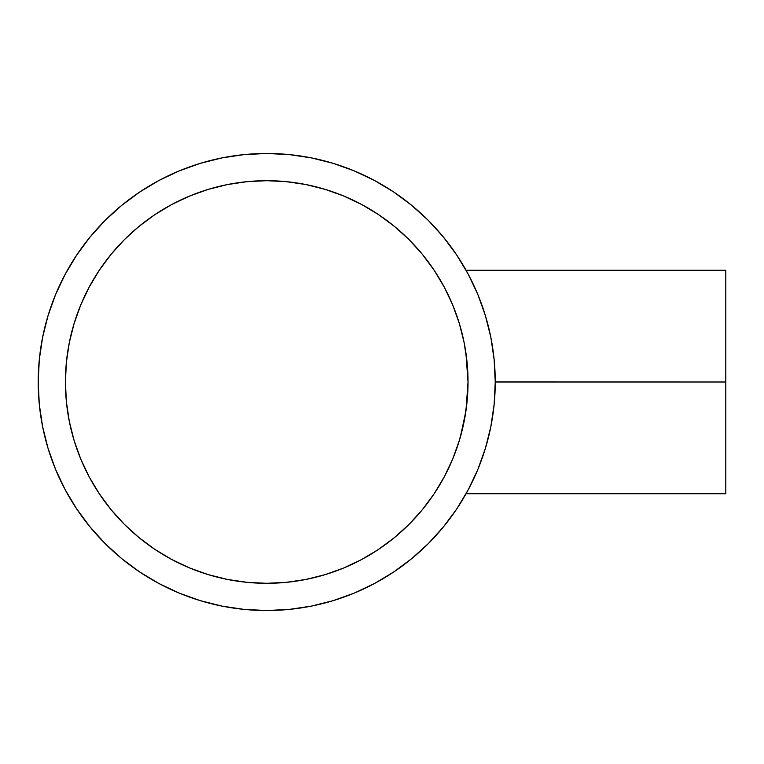 <?xml version="1.0" encoding="UTF-8"?>
<svg xmlns="http://www.w3.org/2000/svg" width="764" height="764" viewBox="0 0 764 764"><rect width="100%" height="100%" fill="white"/><g stroke="black" fill="none" stroke-linecap="round" stroke-linejoin="round"><path stroke-width="1.15" d="M464.407 419.98L464.407 419.98A201.304 201.304 0 0 1 452.765 458.887M463.71 423.466L464.378 420.152M459.632 439.52L453.931 455.993M457.588 445.995L458.075 444.514M448.478 468.542L449.184 467.043L448.478 468.542M422.368 509.655A201.304 201.304 0 0 0 442.385 480.317L445.966 473.623M442.814 479.534L442.385 480.317A201.304 201.304 0 0 0 444.18 477.032M451.925 460.893L450.034 465.19M467.043 401.845A201.304 201.304 0 0 1 465.944 410.898L468.026 382L465.944 410.898L460.396 436.903L464.092 421.613M65.207 274.228A228.522 228.522 0 0 0 38.2 382A228.522 228.522 0 0 1 266.722 153.478A228.522 228.522 0 0 1 495.244 382L725.8 382L725.8 270.275L725.8 382L495.244 381.962M468.256 489.734L477.853 469.449L485.407 448.334L490.851 426.579L494.146 404.395L495.244 382L494.146 359.605L490.851 337.421L485.407 315.666L477.853 294.551L468.265 274.276L456.729 255.042L443.378 237.031L428.317 220.414L411.7 205.354L393.68 191.993L374.446 180.457L354.171 170.869L333.056 163.315L311.301 157.871L289.126 154.576L266.722 153.478L244.327 154.576L222.143 157.871L200.388 163.315L179.273 170.869L158.998 180.457L139.764 191.993L121.753 205.354L105.136 220.414L90.076 237.031L76.715 255.042L65.188 274.276L55.591 294.551L48.036 315.666L42.593 337.421L39.298 359.605L38.2 382A228.522 228.522 0 0 0 65.207 489.772M476.917 292.335L479.219 297.931M473.795 285.344L474.769 287.455M471.445 280.455L471.894 281.362M468.867 275.422L470.147 277.876M725.8 270.275L466.078 270.275L468.743 275.183M65.418 382.057A201.304 201.304 0 0 0 66.382 401.616M66.401 401.845A201.304 201.304 0 0 0 80.678 458.887M80.803 459.183A201.304 201.304 0 0 0 89.111 476.755M89.264 477.032A201.304 201.304 0 0 0 111.076 509.655M111.152 509.75A201.304 201.304 0 0 0 124.303 524.266M124.456 524.419A201.304 201.304 0 0 0 138.972 537.569M139.067 537.646A201.304 201.304 0 0 0 171.69 559.458M171.967 559.611A201.304 201.304 0 0 0 189.539 567.919M189.835 568.044A201.304 201.304 0 0 0 246.877 582.321M247.106 582.349A201.304 201.304 0 0 0 266.665 583.304M266.779 583.304A201.304 201.304 0 0 0 286.338 582.349M286.567 582.321A201.304 201.304 0 0 0 343.609 568.044M343.905 567.919A201.304 201.304 0 0 0 361.477 559.611M361.754 559.458A201.304 201.304 0 0 0 394.377 537.646M394.472 537.569A201.304 201.304 0 0 0 408.988 524.419M409.141 524.266A201.304 201.304 0 0 0 422.291 509.75M444.333 476.755A201.304 201.304 0 0 0 452.641 459.183M467.071 401.616A201.304 201.304 0 0 0 468.026 382.057M468.026 381.943A201.304 201.304 0 0 0 467.071 362.384L468.026 382L467.052 401.73L464.159 421.27L459.355 440.436L452.699 459.04L444.256 476.898L434.105 493.84L422.33 509.703L409.065 524.343L394.425 537.608L378.562 549.373L361.62 559.534L343.762 567.977L325.158 574.633L305.992 579.437L286.452 582.33L266.722 583.304L246.992 582.33L227.452 579.437L208.285 574.633L189.692 567.977L171.833 559.534L154.882 549.373L139.019 537.608L124.379 524.343L111.114 509.703L99.349 493.84L89.187 476.898L80.745 459.04L74.089 440.436L69.285 421.27L66.392 401.73L65.418 382L66.392 362.27L69.285 342.73L74.089 323.564L80.745 304.96L89.187 287.102L99.349 270.16L111.114 254.297L124.379 239.657L139.019 226.392L154.882 214.627L171.833 204.465L189.692 196.023L208.285 189.367L227.452 184.563L246.992 181.67L266.722 180.696L286.452 181.67L305.992 184.563L325.158 189.367L343.762 196.023L361.62 204.465L378.562 214.627L394.425 226.392L409.065 239.657L422.33 254.297L434.105 270.16L444.256 287.102L452.699 304.96L459.355 323.564L464.159 342.73L467.052 362.27L468.026 382A201.304 201.304 0 0 1 266.722 583.304A201.304 201.304 0 0 1 65.418 382A201.304 201.304 0 0 1 266.722 180.696A201.304 201.304 0 0 1 468.026 382L465.935 353.073M464.178 421.174L464.397 420.047M455.621 451.581L459.011 441.582M459.67 439.405L460.396 436.903M448.458 468.571L450.722 463.652M446.443 472.687L444.734 475.991M485.742 316.793L485.016 314.396M491.118 338.767L490.822 337.249M473.012 283.683A228.522 228.522 0 0 0 468.236 274.228M456.815 255.166A228.522 228.522 0 0 0 393.555 191.907M374.494 180.485A228.522 228.522 0 0 0 158.96 180.485M139.888 191.907A228.522 228.522 0 0 0 76.629 255.166M76.629 508.834A228.522 228.522 0 0 0 139.888 572.093M158.96 583.515A228.522 228.522 0 0 0 374.494 583.515M393.555 572.093A228.522 228.522 0 0 0 456.815 508.834M468.236 489.772A228.522 228.522 0 0 0 470.691 485.054A228.522 228.522 0 0 0 470.691 485.044M470.7 485.035A228.522 228.522 0 0 0 472.992 480.365A228.522 228.522 0 0 0 473.012 480.317M495.244 382.029L495.244 382A228.522 228.522 0 0 1 266.722 610.522A228.522 228.522 0 0 1 38.2 382L39.298 404.395L42.593 426.579L48.036 448.334L55.591 469.449L65.188 489.724L76.715 508.958L90.076 526.969L105.136 543.586L121.753 558.646L139.764 572.007L158.998 583.543L179.273 593.131L200.388 600.685L222.143 606.129L244.327 609.424L266.722 610.522L289.126 609.424L311.301 606.129L333.056 600.685L354.171 593.131L374.446 583.543L393.68 572.007L411.7 558.646L428.317 543.586L443.378 526.969L456.729 508.958L468.265 489.724M490.832 426.713L491.118 425.233M485.006 449.633L485.751 447.188M464.092 342.415L462.545 335.329M459.011 322.437L460.406 327.145M453.147 306.039L454.351 309.057M453.931 307.997L455.621 312.419M450.034 298.819L451.868 302.983M451.906 303.06L450.722 300.357M460.377 327.049L459.661 324.576M462.526 335.281L464.178 342.826M467.043 362.155A201.304 201.304 0 0 0 465.925 353.016L467.071 362.394M464.397 343.972A201.304 201.304 0 0 0 452.765 305.113M452.641 304.817A201.304 201.304 0 0 0 444.333 287.245M444.18 286.968A201.304 201.304 0 0 0 422.368 254.345M422.291 254.25A201.304 201.304 0 0 0 409.141 239.734M408.988 239.581A201.304 201.304 0 0 0 394.472 226.43M394.377 226.354A201.304 201.304 0 0 0 361.754 204.542M361.477 204.389A201.304 201.304 0 0 0 343.905 196.081M343.609 195.956A201.304 201.304 0 0 0 286.567 181.679M286.338 181.651A201.304 201.304 0 0 0 266.779 180.696M266.665 180.696A201.304 201.304 0 0 0 247.106 181.651M246.877 181.679A201.304 201.304 0 0 0 189.835 195.956M189.539 196.081A201.304 201.304 0 0 0 171.967 204.389M171.69 204.542A201.304 201.304 0 0 0 139.067 226.354M138.972 226.43A201.304 201.304 0 0 0 124.456 239.581M124.303 239.734A201.304 201.304 0 0 0 111.152 254.25M111.076 254.345A201.304 201.304 0 0 0 89.264 286.968M89.111 287.245A201.304 201.304 0 0 0 80.803 304.817M80.678 305.113A201.304 201.304 0 0 0 66.401 362.155M66.382 362.384A201.304 201.304 0 0 0 65.418 381.943M393.68 191.993L374.446 180.457M200.388 163.315L179.273 170.869M76.715 255.042L65.188 274.276M48.036 448.334L55.591 469.449M139.764 572.007L158.998 583.543M333.056 600.685L354.171 593.131M456.729 508.958L466.078 493.725L725.8 493.725L725.8 382L725.8 493.725M65.418 382L66.392 362.27L69.285 342.73M99.349 270.16L111.114 254.297M154.882 214.627L171.833 204.465M266.722 180.696L286.452 181.67L305.992 184.563M378.562 214.627L394.425 226.392M434.105 270.16L442.805 284.437M434.105 493.84L422.33 509.703M378.562 549.373L361.62 559.534M266.722 583.304L246.992 582.33L227.452 579.437M154.882 549.373L139.019 537.608M99.349 493.84L89.187 476.898M468.762 488.779L466.078 493.725M470.166 486.085L468.895 488.54M471.799 482.838L471.56 483.316M474.759 476.564L473.804 478.656M479.229 466.059L476.927 471.646M464.397 343.962L465.925 353.016M447.475 293.395L449.175 296.938M445.956 290.349L447.121 292.679M443.282 285.316L443.559 285.822M442.385 283.683L442.814 284.456M454.943 310.623L454.37 309.133M462.468 335.024L461.838 332.455M464.044 342.157L463.328 338.738M467.043 362.098L466.47 356.989M467.769 371.762L467.52 367.704M468.026 381.828L468.017 380.577"/></g></svg>
